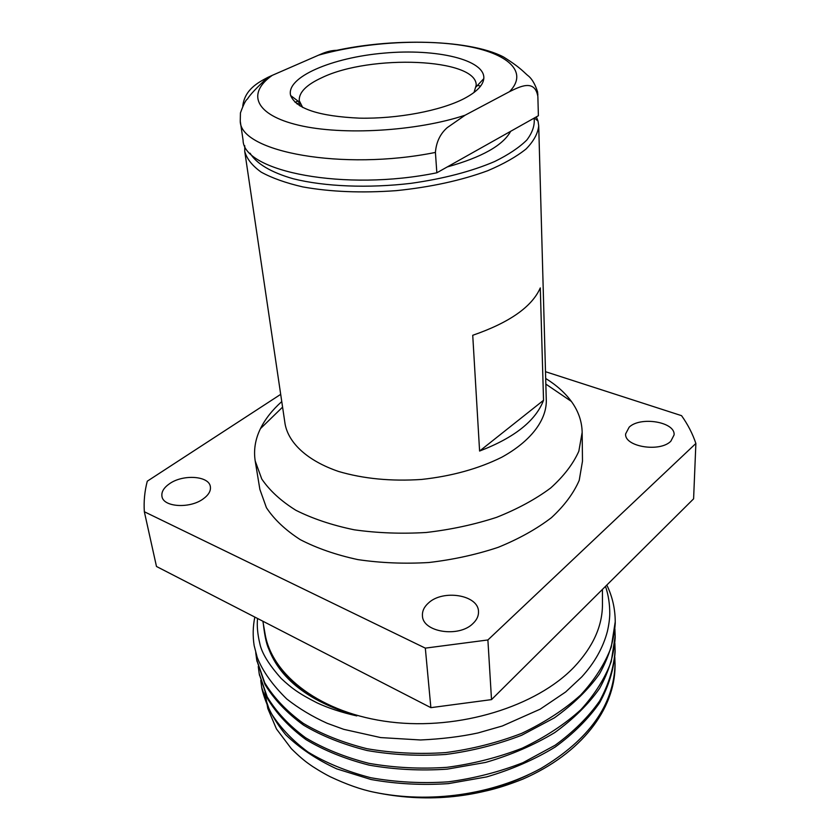 <?xml version="1.0" encoding="UTF-8"?>
<svg xmlns="http://www.w3.org/2000/svg" width="840" height="840" viewBox="0 0 840 840"><rect width="100%" height="100%" fill="white"/><g stroke="black" fill="none" stroke-linecap="round" stroke-linejoin="round"><path stroke-width="1.26" d="M474.023 92.484L476.207 85.166C476.648 58.17 370.262 54.159 321.919 77.658C306.348 84.808 298.788 92.474 299.25 100.642L302.673 107.468M464.205 98.564C440.853 110.733 397.394 118.986 359.394 118.146C319.084 116.298 296.173 108.759 290.651 95.55C285.631 77.217 332.01 57.488 384.248 53.099C436.454 48.352 485.552 59.735 483.798 78.645C483.042 85.407 476.511 92.043 464.205 98.564M465.098 115.217L509.544 91.644C519.687 86.72 534.765 78.687 537.863 96.474L538.388 115.731L436.842 172.788L435.414 152.428C436.254 142.086 440.202 133.812 447.248 127.627L465.098 115.217C416.693 131.292 342.699 135.66 298.851 125.255C254.688 114.954 246.582 93.261 272.286 75.338L267.729 77.427C258.216 82.457 244.661 89.534 242.771 106.092M338.237 50.295C332.63 50.169 326.781 51.482 320.691 54.243L272.286 75.338M250.1 153.206C256.19 163.453 270.921 172.389 293.233 178.763C324.587 186.606 368.141 188.422 411.054 183.33C443.562 178.721 471.44 171.444 494.687 161.511C508.483 154.707 519.173 147.567 526.785 140.07C532.486 132.562 534.933 125.244 534.114 118.136M480.617 86.079L477.456 85.439M298.064 101.136L295.071 102.312M536.351 116.876L538.02 121.086L538.713 125.748C537.978 133.371 533.778 141.109 526.103 148.964C516.432 156.713 503.632 163.968 487.704 170.73C461.171 180.484 430.7 187.121 396.281 190.649C361.778 193.148 330.614 191.909 302.799 186.91C285.925 183.015 272.066 178.091 261.198 172.137C252.273 165.732 246.792 158.844 244.745 151.463L244.745 145.698M447.258 166.94C481.877 157.259 503.003 145.394 510.657 131.313M299.492 102.627L296.93 103.887M543.533 400.292L540.288 287.91C531.993 306.779 509.481 322.581 472.731 335.286L479.598 451.048L543.533 400.292C535.71 420.788 514.395 437.703 479.598 451.048M538.713 125.748L546.315 401.163C546.168 420.725 530.492 441.409 501.774 457.233C478.548 468.741 451.805 476.154 421.554 479.451C391.178 481.457 363.562 478.8 338.688 471.503C307.65 460.908 288.624 443.257 285.086 424.022L244.745 151.463M545.685 378.483C556.469 385.14 565.026 392.794 571.379 401.436C578.329 411.002 581.931 421.312 582.162 432.38L578.833 451.227C573.143 463.953 563.755 476.217 550.662 488.009C535.553 499.244 517.524 509.019 496.587 517.346C474.358 524.58 450.901 529.631 426.185 532.486C401.363 533.967 377.37 533.064 354.228 529.798C332.168 525.242 312.721 518.731 295.89 510.29C280.949 500.966 269.567 490.518 261.744 478.968L255.203 460.981C253.512 450.051 255.266 439.268 260.453 428.642C265.209 419.024 272.307 410.004 281.768 401.572M255.203 460.981L259.875 489.394L266.427 507.707C274.197 519.477 285.474 530.114 300.258 539.637C316.901 548.258 336.105 554.915 357.872 559.608C380.699 562.978 404.344 563.955 428.82 562.517C453.159 559.682 476.28 554.621 498.173 547.333C518.805 538.933 536.561 529.043 551.45 517.66C564.354 505.722 573.605 493.28 579.222 480.344L582.488 461.171L582.162 432.38M670.845 441.2L674.09 434.899C675.476 421.932 640.437 416.105 629.16 427.182L625.632 433.892C624.183 446.659 659.831 452.624 670.845 441.2M472.931 623.563C476.858 619.857 478.716 615.836 478.495 611.51C478.422 594.909 442.932 589.124 428.431 603.036C424.116 606.889 422.132 611.153 422.457 615.825C422.604 632.153 458.808 637.917 472.931 623.563M203.018 499.023C208.551 495.075 210.998 490.938 210.357 486.633C209.087 475.87 183.257 474.044 169.659 483.63C163.821 487.652 161.249 491.925 161.963 496.451C163.285 507.129 189.661 508.851 203.018 499.023M280.697 394.349L147.284 481.194C144.638 491.253 143.651 501.449 144.344 511.749L156.482 566.475L430.868 707.658L425.324 648.134L487.893 639.965L491.516 699.615L430.868 707.658M491.516 699.615L693.599 498.834L695.877 443.468C692.591 433.703 687.813 424.442 681.555 415.663L545.506 371.7M254.825 617.075C252.893 626.514 252.662 636.017 254.153 645.572L257.197 657.363C262.605 671.107 272.454 684.978 286.744 698.975C298.851 708.477 312.322 716.583 327.159 723.282L343.76 729.341L380.699 737.583L420.536 739.977C441.661 739 460.803 736.67 477.96 732.963L502.331 725.991L540.151 709.181L565.614 692.002L581.742 676.925C594.542 662.865 603.089 647.703 607.373 631.449C608.853 624.992 609.651 619.196 609.767 614.061C609.819 604.107 608.391 594.867 605.504 586.351M263.329 623.816C264.863 637.56 267.005 646.517 269.735 650.696C282.87 680.452 311.892 702.188 356.811 715.911C341.429 712.415 328.146 708.057 316.964 702.807C298.956 693.609 291.963 688.506 281.274 678.542C268.884 664.65 261.744 653.026 259.844 643.661C257.576 634.231 256.809 625.832 257.544 618.481M407.82 796.856L432.705 797.685C444.654 797.328 451.531 796.866 466.284 794.808C486.812 791.343 500.514 787.952 522.732 779.163C581.606 753.512 614.912 709.086 615.048 665.973L615.048 665.091M261.859 688.307L262.017 689.168C265.934 705.044 273.819 720.216 285.653 734.664C299.628 748.157 316.649 759.56 336.725 768.873L370.986 779.499C396.207 784.004 422.016 785.379 448.403 783.625L486.612 776.916C511.728 769.545 534.607 759.57 555.23 747.012C573.72 733.457 588.525 718.704 599.634 702.765C608.779 686.028 613.935 669.123 615.101 652.04L615.101 651.158M259.371 674.489L267.529 698.639C276.665 713.822 289.475 727.461 305.939 739.578C323.946 750.414 344.999 758.94 369.106 765.135C394.517 769.598 420.525 770.931 447.122 769.157L485.646 762.416C510.972 755.045 534.03 745.08 554.82 732.543C573.457 719.019 588.378 704.308 599.582 688.422C608.8 671.748 613.988 654.906 615.163 637.907L615.163 637.014M256.83 660.471L264.999 684.485C274.166 699.562 287.028 713.129 303.597 725.172C321.709 735.935 342.909 744.398 367.185 750.54C392.794 754.95 419.003 756.252 445.809 754.457C472.028 751.013 497.332 744.607 521.714 735.242L554.389 717.853C573.184 704.372 588.221 689.714 599.508 673.88C608.8 657.279 614.04 640.51 615.226 623.595L615.226 622.671M266.259 641.413C275.919 676 306.096 700.833 356.811 715.911M614.796 657.237L615.048 664.24C613.83 704.875 589.134 739.599 540.981 768.4C492.377 794.871 429.828 803.744 374.147 792.225C361.253 789.631 346.616 784.466 330.236 776.748C322.476 772.874 312.512 766.584 309.855 764.578C304.553 760.977 298.379 755.675 291.344 748.671L276.455 728.962L267.781 708.456L264.978 692.244M528.129 774.932C514.868 781.169 502.173 785.873 490.035 789.054C474.925 793.065 459.175 795.617 442.764 796.688M260.757 680.463L261.702 687.446L269.714 710.861C278.828 726.106 291.575 739.83 307.965 752.01C325.868 762.899 346.805 771.477 370.755 777.725C395.997 782.219 421.838 783.583 448.245 781.83C474.065 778.428 498.992 772.034 523.005 762.657L555.188 745.206C573.688 731.661 588.504 716.909 599.634 700.98C608.79 684.243 613.946 667.349 615.111 650.275L614.849 643.188M258.258 666.529L259.192 673.575L267.204 696.864C276.339 712.026 289.149 725.666 305.634 737.783C323.642 748.608 344.715 757.124 368.834 763.319C394.275 767.771 420.305 769.115 446.933 767.329C472.962 763.907 498.089 757.512 522.302 748.146C545.139 737.195 564.617 724.416 580.734 709.821C594.625 694.722 604.79 678.625 611.236 661.553L615.174 636.153L614.891 628.929M255.738 652.617L256.673 659.589L264.695 682.731C273.871 697.809 286.755 711.354 303.334 723.376C321.479 734.129 342.689 742.581 366.996 748.713C392.627 753.102 418.866 754.404 445.694 752.587C471.933 749.144 497.259 742.739 521.661 733.373C544.688 722.432 564.312 709.685 580.545 695.131C594.542 680.085 604.779 664.051 611.268 647.052L615.237 621.779C615.163 608.706 612.36 596.463 606.816 585.05M262.878 621.222L265.052 633.749C271.824 675.497 321.279 713.611 390.411 722.001C459.438 730.517 536.666 706.429 574.235 666.928C593.103 646.8 602.511 625.905 602.458 604.233L602.427 589.418M374.147 792.225C424.998 802.851 474.527 798.504 522.732 779.163M425.324 648.134L144.344 511.749M695.877 443.468L487.893 639.965M436.842 172.788C344.988 191.688 243.033 171.675 243.075 140.196L240.261 121.17L240.44 112.907C243.506 104.465 245.837 99.845 247.433 99.067C249.69 95.12 256.452 87.906 267.729 77.427M537.863 96.474L538.388 115.731M435.414 152.428C342.741 171.14 240.051 151.883 240.261 121.17M509.544 91.644C528.98 71.673 507.528 53.067 465.056 45.874C422.468 38.64 363.195 42.483 318.433 55.199M476.154 86.835L483.798 78.645M299.596 102.281L290.651 95.55M299.901 105.924L299.439 102.165M534.387 117.978L538.02 121.086M282.587 407.127L260.453 428.642M545.843 384.09L571.379 401.436M256.673 659.589L256.988 661.353M259.203 673.617L259.518 675.36M261.702 687.456L262.017 689.168M615.237 621.779L615.226 623.574M615.174 636.132L615.163 637.907M615.111 650.275L615.101 652.029M615.058 664.22L615.048 665.952M537.873 95.13L537.548 91.76C535.248 84.651 532.371 79.538 528.927 76.398C523.908 72.608 522.123 68.649 503.517 56.973C468.069 38.388 382.347 37.18 320.691 54.243"/></g></svg>
